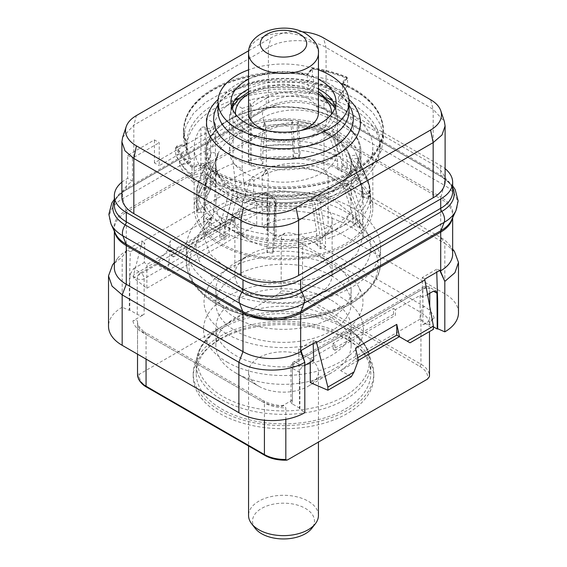 <?xml version="1.0" encoding="UTF-8"?>
<svg xmlns="http://www.w3.org/2000/svg" width="567" height="567" viewBox="0 0 567 567"><rect width="100%" height="100%" fill="white"/><g stroke="black" fill="none" stroke-linecap="round" stroke-linejoin="round"><path stroke-width="0.43" stroke-dasharray="2.83 2.13" d="M121.891 182.149A40.774 23.545 180 0 1 126.285 179.151L127.66 178.357L132.494 181.156A40.774 23.545 0 0 0 121.891 196.99M445.109 181.135A40.774 23.545 0 0 0 433.167 164.487L326.068 102.655A40.774 23.545 0 0 0 268.397 102.655L159.235 165.677L159.235 142.686L154.43 139.914L127.66 155.372L127.66 178.357M114.343 201.221A42.277 24.409 180 0 1 125.229 190.399L265.278 109.537A3.884 2.24 -120 0 0 265.533 109.424A3.884 2.24 -120 0 0 266.334 107.645L266.334 98.297L154.43 162.899L159.235 165.677M266.334 98.297A40.774 23.545 180 0 1 324.005 98.297L440.715 165.677A40.774 23.545 180 0 1 445.109 168.675M154.43 162.899L154.43 139.914M114.343 267.624A40.774 23.545 180 0 1 117.893 258.013A40.774 23.545 180 0 1 126.285 250.975L126.888 250.628L126.888 249.735L142.154 240.925L142.154 241.811L250.465 179.278L250.465 178.392L265.732 169.576L265.732 170.469L266.334 170.114A40.774 23.545 180 0 1 324.005 170.114L440.715 237.495A40.774 23.545 180 0 1 449.107 244.533A40.774 23.545 180 0 1 452.657 254.144M440.112 270.253L436.661 269.247L436.753 272.195M436.661 269.247L422.245 277.568L422.713 297.349L427.546 294.557M424.846 279.07L422.245 277.568M395.405 309.639L393.477 308.526L393.548 314.274L395.405 315.344L395.405 309.639L420.126 295.364L422.713 297.349M420.126 295.364L420.126 319.15L433.401 329.321M313.175 343.538L313.083 340.59L298.667 348.911L299.44 381.577L299.908 381.3L299.667 372.476C299.773 369.897 300.879 367.898 302.984 366.466L304.798 365.424M310.269 362.263L310.269 358.791L313.707 360.279M310.269 358.791L334.991 344.516L333.063 343.404L393.477 308.526M393.548 314.274L333.134 349.152L333.063 343.404M333.134 349.152L334.991 350.222L334.991 344.516M310.269 382.569L420.126 319.15M334.991 350.222L395.405 315.344M313.083 340.59L316.535 341.603M301.268 350.413L298.667 348.911M299.44 381.577L299.44 408.566L304.812 412.677M299.908 381.3L299.908 408.29L299.44 408.566M299.667 372.476L292.423 368.302L292.423 403.973L299.908 408.29M429.729 293.295L429.729 289.028A4.855 2.8 120 0 0 428.723 286.803A4.855 2.8 120 0 0 426.299 287.044L295.861 362.356A4.855 2.8 -120 0 0 293.43 362.115A4.855 2.8 -120 0 0 292.423 364.333L292.423 400.011A4.855 2.8 180 0 0 291.006 401.989A4.855 2.8 180 0 0 292.423 403.973M302.984 366.466L295.861 362.356A4.855 2.8 120 0 0 292.423 368.302A4.855 2.8 180 0 1 291.006 366.317A4.855 2.8 180 0 1 292.423 364.333L422.869 289.028A4.855 2.8 -120 0 1 423.868 286.803L293.43 362.115A4.855 4.855 0 0 0 291.006 366.317L291.006 401.989M126.888 250.628L122.181 256.823L122.189 307.243L129.319 310.347L129.786 310.071L137.271 314.394A4.855 2.8 180 0 0 144.131 314.394L132.891 320.887C136.037 319.689 137.583 320.114 137.54 322.169L137.54 373.851L139.404 374.199L279.304 293.43A27.379 15.805 180 0 1 301.346 297.987L419.708 366.317A1.751 1.006 120 0 0 420.941 364.177L420.941 312.488A29.13 16.819 0 0 1 429.474 324.381L429.46 324.856A29.13 16.819 0 0 0 429.474 324.381L429.46 324.856C429.417 322.857 430.963 320.638 434.109 318.207L422.869 324.7L422.869 289.028A4.855 2.8 0 0 1 429.729 289.028L426.299 287.044A4.855 2.8 -120 0 0 423.868 286.803A4.855 4.855 0 0 1 428.723 286.803L435.888 290.942M422.869 324.7A4.855 2.8 180 0 1 429.729 324.7L433.401 326.819M265.732 170.469L262.202 175.983C279.34 165.55 310.964 165.543 328.123 175.976L444.833 243.356L440.715 237.495L440.715 198.826L324.005 131.445L324.005 170.114L328.123 175.976L328.123 226.403A46.6 26.904 0 0 0 262.195 226.417L267.56 230.528L267.092 230.797L274.577 235.121A4.855 2.8 180 0 1 275.994 237.105A4.855 2.8 180 0 1 274.577 239.083L285.825 232.59C282.671 235.029 281.126 237.24 281.175 239.239L281.175 290.928A29.13 16.819 180 0 1 302.587 295.846L420.941 364.177A29.13 16.819 0 0 1 429.474 376.07M458.483 312.807A46.6 26.904 0 0 0 444.833 293.784L328.123 226.403M265.732 169.576L268.333 172.063L267.56 203.539L267.56 230.528M114.662 231.882A40.774 23.545 180 0 1 114.343 228.955L115.377 233.434A41.129 23.743 180 0 1 126.037 210.534L266.086 129.673A41.129 23.743 180 0 1 324.253 129.673A5.826 3.367 -60 0 0 324.005 131.445A40.774 23.545 180 0 0 266.334 131.445L266.334 170.114L262.202 175.983L262.188 226.417M250.465 179.278L239.111 213.979L239.111 217.147L256.731 224.815L256.731 201.03L253.293 199.534L253.917 180.384L268.333 172.063M253.293 199.534L264.016 193.347L271.139 197.465A4.855 2.8 60 0 1 274.577 203.411L274.577 239.083M267.56 203.539L267.092 203.815L267.333 195.268L266.405 193.092L264.016 193.347M253.917 180.384L250.465 178.392M142.154 241.811L133.599 274.896L133.599 278.064L146.874 288.234L146.874 264.456L144.287 262.471L144.755 243.406L142.154 240.925M239.111 217.147L215.736 230.641L226.382 236.786L167.612 270.714L156.974 264.569L159.717 259.814L133.599 274.896M159.717 259.814L167.513 250.359L170.22 241.131L211.413 217.352L208.706 226.58L211.413 228.132L211.413 217.352M239.111 213.979L212.994 229.054L208.706 226.58M137.271 314.394L137.271 278.723A4.855 2.8 -60 0 1 140.701 272.777L133.571 268.659L130.027 274.541L129.786 283.082L129.319 283.358L130.339 251.734L144.755 243.406M133.571 268.659L144.287 262.471M130.339 251.734L126.888 249.735M129.319 283.358L129.319 310.347M111.019 223.993A45.636 26.351 180 0 1 122.848 198.578L262.904 117.723L266.086 129.673A5.826 3.367 -120 0 1 266.334 131.445L126.285 212.306L126.285 250.975L122.181 256.823L112.578 264.874M122.189 307.243A46.6 26.904 0 0 0 108.517 326.287M132.891 320.887A33.985 19.618 0 0 0 142.622 332.546L260.983 400.883A33.985 19.618 0 0 0 281.175 406.504L292.423 400.011M281.175 406.504L283.791 405.724L285.825 407.779L285.825 419.332M347.344 339.761A90.295 52.129 0 0 0 248.948 328.463A90.295 52.129 0 0 0 193.205 376.623A90.295 52.129 0 0 0 219.656 413.485A90.295 52.129 0 0 0 318.052 424.789A90.295 52.129 0 0 0 373.795 376.623A90.295 52.129 0 0 0 347.344 339.761M279.304 293.43L281.175 290.928M267.333 195.268L274.577 199.449A4.855 2.8 180 0 1 275.994 201.427A4.855 2.8 180 0 1 274.577 203.411L144.131 278.723A4.855 2.8 0 0 1 137.271 278.723L130.027 274.541M267.092 203.815L267.092 230.797M256.731 201.03L232.009 215.304L233.937 216.417L233.866 222.08L173.452 256.957L173.523 251.294L233.937 216.417M232.009 215.304L232.009 221.01L171.595 255.887L171.595 250.182L173.523 251.294M171.595 250.182L146.874 264.456M232.009 221.01L233.866 222.08M256.731 224.815L146.874 288.234M156.974 264.569L133.599 278.064M215.736 230.641L212.994 229.054M226.382 236.786L211.413 228.132L170.235 251.904L170.22 241.131M167.513 250.359L170.235 251.904L167.612 270.714M171.595 255.887L173.452 256.957M129.786 283.082L129.786 310.071M266.405 193.092L273.57 197.224A4.855 2.8 -60 0 0 271.139 197.465L140.701 272.777A4.855 2.8 60 0 1 144.131 278.723L144.131 314.394M347.344 336.592A90.295 52.129 0 0 0 248.948 325.288A90.295 52.129 0 0 0 193.205 373.455A90.295 52.129 0 0 0 219.656 410.317A90.295 52.129 180 0 0 318.052 421.614A90.295 52.129 180 0 0 373.795 373.455A90.295 52.129 180 0 0 347.344 336.592M196.217 373.455A87.283 50.392 0 0 1 250.097 326.897A87.283 50.392 0 0 1 345.218 337.819A87.283 50.392 180 0 1 370.783 373.455A87.283 50.392 180 0 1 316.903 420.012A87.283 50.392 180 0 1 221.782 409.083A87.283 50.392 0 0 1 196.217 373.455L196.217 363.986A87.283 50.392 0 0 0 221.782 399.615A87.283 50.392 180 0 0 316.903 410.536A87.283 50.392 180 0 0 370.783 363.986A87.283 50.392 180 0 0 345.218 328.35A87.283 50.392 0 0 0 250.097 317.428A87.283 50.392 0 0 0 196.217 363.986C196.536 350.186 204.191 338.308 219.174 328.343A85.971 49.634 0 0 0 222.711 396.368A85.971 49.634 180 0 0 342.44 397.403A85.971 49.634 180 0 0 347.826 328.343C362.809 338.308 370.464 350.186 370.783 363.986L370.783 373.455M226.949 362.001A79.968 46.168 0 0 0 358.684 345.083A79.968 46.168 0 0 0 340.051 296.711A79.968 46.168 0 0 0 240.578 290.396A79.968 46.168 0 0 0 208.316 345.083A79.968 46.168 0 0 0 226.949 362.001M331.341 300.219A67.657 39.059 180 0 1 351.157 327.839A67.657 39.059 180 0 1 309.391 363.929A67.657 39.059 180 0 1 235.659 355.466A67.657 39.059 180 0 1 215.843 327.839A67.657 39.059 180 0 1 257.609 291.757A67.657 39.059 180 0 1 331.341 300.219M331.341 317.648A67.657 39.059 0 0 0 257.609 309.185A67.657 39.059 0 0 0 215.843 345.268A67.657 39.059 0 0 0 235.659 372.895L235.659 372.895A67.657 39.059 180 0 0 331.341 372.895A67.657 39.059 180 0 0 351.157 345.268A67.657 39.059 180 0 0 331.341 317.648M308.207 386.247A34.941 20.171 180 0 0 318.441 371.987A34.941 20.171 180 0 0 308.207 357.72A34.941 20.171 0 0 0 270.126 353.347A34.941 20.171 0 0 0 248.559 371.987A34.941 20.171 0 0 0 258.793 386.247L235.659 372.895L258.793 386.247A34.941 20.171 180 0 0 308.207 386.247L331.341 372.895M318.441 515.46A34.941 20.171 180 0 0 308.207 501.2A34.941 20.171 0 0 0 270.126 496.827A34.941 20.171 0 0 0 248.559 515.46M255.221 528.366A30.979 17.889 0 0 1 265.93 506.331A30.979 17.889 0 0 1 305.407 508.415A30.979 17.889 180 0 1 311.779 528.366M454.422 251.401L444.833 243.356L444.833 293.784M358.273 360.406L340.618 370.598L351.264 376.743M399.388 336.67L410.026 342.815M340.618 370.598L355.559 358.932L358.294 360.513M355.587 348.152L355.559 358.932M355.587 358.904L357.678 357.692M132.494 181.156L132.494 158.165A40.774 23.545 0 0 1 133.833 157.35L159.235 142.686M122.635 137.356L133.833 125.165L268.397 47.479C283.394 38.358 311.07 38.358 326.068 47.479L433.167 109.311L444.365 121.501M248.729 50.711L270.969 37.869A37.139 21.44 180 0 1 302.034 31.766M127.66 155.372L132.494 158.165M349.038 110.898A65.538 37.84 0 0 0 345.884 99.303A65.538 37.84 0 0 0 237.162 84.143A65.538 37.84 180 0 0 221.116 99.303L217.962 104.959M217.962 110.898A65.538 37.84 180 0 1 221.116 99.303M318.441 69.847A65.538 37.84 0 0 0 248.559 69.847M248.559 79.217A52.525 30.327 180 0 1 318.441 79.217M336.025 101.862L336.025 111.692A52.525 30.327 0 0 1 303.6 139.709A52.525 30.327 0 0 1 246.362 133.132A52.525 30.327 180 0 1 230.975 111.692A52.525 30.327 180 0 1 231.669 106.773M248.559 89.047A52.525 30.327 180 0 1 318.441 89.047M336.025 111.692A52.525 30.327 0 0 0 335.331 106.773M332.39 100.6A69.904 40.356 180 0 1 332.928 100.912A69.904 40.356 180 0 1 341.178 106.646A69.904 40.356 180 0 1 328.158 160.496A69.904 40.356 180 0 1 234.072 157.987A69.904 40.356 180 0 1 225.822 106.646A69.904 40.356 180 0 1 234.61 100.6M203.014 163.239A99.516 57.458 0 0 0 314.274 184.091A99.516 57.458 0 0 0 383.016 129.446A99.516 57.458 0 0 0 342.029 82.98L346.827 77.041A110.685 63.901 0 0 0 312.332 67.749L307.534 73.696A99.516 57.458 0 0 0 183.984 129.446A99.516 57.458 0 0 0 186.926 143.323L176.642 146.095A110.685 63.901 0 0 0 192.723 166.011L203.014 163.239L203.014 164.508A99.516 57.458 0 0 0 314.274 185.352A99.516 57.458 0 0 0 383.016 130.715A99.516 57.458 0 0 0 342.029 84.249L342.029 82.98M239.465 98.105A69.904 40.356 180 0 1 327.535 98.105M342.56 84.122L347.564 77.92L347.564 85.723L343.34 91.117A108.311 62.533 0 0 0 314.196 83.271L312.367 76.247L307.357 82.449L309.213 89.444A96.659 55.807 0 0 0 186.841 143.238A96.659 55.807 0 0 0 190.321 158.087L186.387 152.289L186.387 144.493A100.005 57.735 180 0 1 183.495 130.715A100.005 57.735 180 0 1 307.357 74.646L312.367 68.444L312.367 76.247C325.061 78.218 336.798 81.379 347.564 85.723L342.56 91.925L342.56 84.122A100.005 57.735 180 0 1 383.505 130.715A100.005 57.735 180 0 1 314.565 185.593A100.005 57.735 180 0 1 202.802 164.813L192.057 167.704L192.057 175.508L181.575 164.834L175.642 155.181L186.387 152.289L183.495 138.518L186.054 125.555L193.581 113.251L205.701 102.237L221.796 93.08L262.457 82.073L307.357 82.449L307.357 74.646M186.387 144.493L175.642 147.385A111.656 64.461 0 0 0 192.057 167.704M347.564 77.92A111.656 64.461 0 0 0 312.367 68.444M342.029 84.249L346.827 78.31A110.685 63.901 0 0 0 312.332 69.018L307.534 74.964A99.516 57.458 0 0 0 183.984 130.715A99.516 57.458 0 0 0 186.926 144.592L176.642 147.363A110.685 63.901 0 0 0 192.723 167.279L203.014 164.508M190.321 162.523L179.626 165.401A108.311 62.533 0 0 0 193.219 182.227L193.219 177.79L203.907 174.912L203.907 179.349A96.659 55.807 0 0 0 312.226 200.966A96.659 55.807 0 0 0 380.159 147.682A96.659 55.807 0 0 0 338.35 101.727L338.35 97.29L343.34 91.117L343.34 95.554A108.311 62.533 0 0 0 314.196 87.708L314.196 83.271L309.213 89.444L309.213 93.881A96.659 55.807 0 0 0 186.841 147.682A96.659 55.807 0 0 0 190.321 162.523L190.321 158.087L179.626 160.964A108.311 62.533 0 0 0 184.622 168.768A108.311 62.533 0 0 0 193.219 177.79L192.057 175.508L202.802 172.616L203.907 174.912A96.659 55.807 0 0 0 292.324 198.819A96.659 55.807 0 0 0 371.739 166.025A96.659 55.807 0 0 0 380.159 143.238A96.659 55.807 0 0 0 338.35 97.29L342.56 91.925L359.705 101.132L372.682 112.394L380.762 125.087L383.505 138.518L381.3 150.567L374.787 162.084L361.151 174.898L342.248 185.239L319.363 192.411L294.039 195.934L268.007 195.558L243.023 191.313L220.783 183.488L202.802 172.616L202.802 164.813M175.642 147.385L175.642 155.181L179.626 160.964L179.626 165.401M314.196 87.708L309.213 93.881M338.35 101.727L343.34 95.554M193.219 182.227L203.907 179.349M233.108 103.13L233.058 103.102A92.237 53.248 180 0 0 206.282 118.56L215.432 123.84A79.614 45.962 180 0 0 210.612 129.191L205.105 127.256L205.105 187.819A2.913 1.68 180 0 0 200.902 188.62A89.324 51.569 180 0 0 194.176 208.245A89.324 51.569 180 0 0 283.5 259.814A89.324 51.569 180 0 0 372.824 208.245A89.324 51.569 180 0 0 250.217 160.39A2.913 1.68 0 0 0 248.389 161.949A2.913 1.68 0 0 0 248.637 162.63L251.358 166.195L251.358 105.625L248.637 102.067A2.913 1.68 0 0 1 248.389 101.387A2.913 1.68 0 0 1 250.217 99.827A89.324 51.569 180 0 1 333.531 104.959M334.927 105.512A89.324 51.569 180 0 1 372.824 147.682A89.324 51.569 180 0 1 283.5 199.251A89.324 51.569 180 0 1 194.176 147.682A89.324 51.569 180 0 1 200.902 128.05A2.913 1.68 180 0 1 205.105 127.256M233.058 105.625L233.058 163.665L242.208 168.945L242.208 108.382A79.614 45.962 180 0 1 251.358 105.625M242.208 108.382L234.263 103.796M206.282 118.56L206.282 179.122A92.237 53.248 180 0 1 233.058 163.665L237.743 201.172A92.237 53.248 0 0 0 203.418 220.988L206.976 223.044A87.382 50.449 180 0 0 203.73 226.814A87.382 50.449 180 0 0 283.5 297.859A87.382 50.449 180 0 0 363.27 226.814A87.382 50.449 180 0 0 241.308 203.227L245.66 195.976L276.831 190.618L309.107 192.9L337.117 202.44L356.175 217.657L363.114 236.418L357.054 254.009L339.796 268.921L313.969 278.886L283.5 282.387L253.031 278.886L227.204 268.921L209.946 254.009L203.886 236.418L210.825 217.657L213.454 214.574L206.976 223.044M215.432 123.84L215.432 184.403L206.282 179.122L203.418 220.988M251.358 166.195A79.614 45.962 180 0 1 262.897 163.849L260.933 159.625L260.933 146.626A19.42 4.104 81.2 0 1 261.224 141.934L264.201 121.955L265.958 125.739L263.18 146.187A19.42 4.104 -98.8 0 0 262.897 150.843L262.897 163.849M262.897 150.843A79.614 45.962 180 0 1 293.068 149.61L293.068 157.541A79.614 45.962 180 0 1 298.823 158.065L298.823 150.142A79.614 45.962 180 0 1 337.698 161.574L337.698 169.505A79.614 45.962 180 0 1 341.816 171.879L341.816 163.955A79.614 45.962 180 0 1 361.626 186.401L361.626 194.325A79.614 45.962 180 0 1 362.54 197.649L362.54 189.718A79.614 45.962 180 0 1 363.114 195.246A79.614 45.962 180 0 1 355.715 214.602L355.715 222.526A79.614 45.962 180 0 1 353.064 225.524L353.064 217.593A79.614 45.962 180 0 1 322.212 235.411L322.212 243.335A79.614 45.962 180 0 1 317.024 244.866L320.461 248.764A87.183 50.335 0 0 0 325.656 247.233L325.146 233.413L319.923 201.101A74.568 43.049 0 0 0 348.563 184.566L358.819 213.979A86.064 49.69 180 0 1 325.146 233.413M274.719 206.289A74.568 43.049 0 0 0 314.728 202.625L319.958 234.944A86.064 49.69 180 0 1 272.918 239.246L274.719 206.289L275.789 202.405A67.771 39.123 0 0 0 311.644 199.13L316.521 231.088L317.024 244.866M317.024 236.935A79.614 45.962 180 0 1 273.932 240.876L273.932 248.807A79.614 45.962 180 0 1 268.177 248.275L266.993 252.598A87.183 50.335 0 0 0 272.748 253.123L272.918 239.246M268.177 240.351A79.614 45.962 180 0 1 229.302 228.912L230.082 223.185L237.686 193.949L237.686 192.362A67.771 39.123 0 0 0 270.034 201.88L268.347 234.44L268.177 248.275M229.302 228.912L229.302 236.843A79.614 45.962 180 0 1 225.184 234.462L219.826 237.559A87.183 50.335 0 0 0 223.944 239.933L223.944 232.009L224.738 226.233L232.874 195.14A74.568 43.049 0 0 0 268.971 205.757L267.17 238.714A86.064 49.69 180 0 1 224.738 226.233M210.364 171.929A74.568 43.049 0 0 0 228.756 192.766L220.62 223.859A86.064 49.69 180 0 1 199.003 199.364L210.364 171.929L217.083 171.312A67.771 39.123 0 0 0 233.561 189.988L233.561 191.575L225.964 220.811L225.184 226.538L225.184 234.462M225.184 226.538A79.614 45.962 180 0 1 205.374 204.092L205.374 212.015A79.614 45.962 180 0 1 204.46 208.699L196.976 209.379A87.183 50.335 0 0 0 197.89 212.703L197.89 204.779L199.003 199.364M218.04 153.409L218.04 154.997L207.671 178.236A19.42 15.316 -155.1 0 0 206.601 183.347L206.601 196.352L199.286 195.218L199.286 182.22A19.42 15.316 24.9 0 1 200.371 177.074L211.477 152.395L218.04 153.409A67.771 39.123 0 0 0 215.729 163.537A67.771 39.123 0 0 0 216.169 167.988L216.169 169.576L205.559 195.395L204.46 200.768L204.46 208.699M206.601 196.352A79.614 45.962 180 0 1 210.612 189.754L210.612 129.191M215.432 184.403L213.454 214.574M245.66 195.976L242.208 168.945M210.612 189.754L205.105 187.819M199.286 195.218A87.183 50.335 0 0 0 196.317 208.245A87.183 50.335 0 0 0 283.5 258.58A87.183 50.335 0 0 0 370.683 208.245A87.183 50.335 0 0 0 260.933 159.625M338.308 131.891A77.516 44.75 0 0 0 253.839 122.189A77.516 44.75 0 0 0 205.984 163.537A77.516 44.75 0 0 0 228.692 195.183A77.516 44.75 180 0 0 313.161 204.878A77.516 44.75 180 0 0 361.016 163.537A77.516 44.75 180 0 0 338.308 131.891M215.843 163.537A67.657 39.059 0 0 1 257.609 127.447A67.657 39.059 0 0 1 331.341 135.917A67.657 39.059 180 0 1 351.157 163.537A67.657 39.059 180 0 1 309.391 199.627A67.657 39.059 180 0 1 235.659 191.157A67.657 39.059 0 0 1 215.843 163.537L215.843 204.715A67.657 39.059 180 0 1 235.659 177.095A67.657 39.059 180 0 1 331.341 177.095A67.657 39.059 180 0 1 351.157 204.715A67.657 39.059 180 0 1 331.341 232.335L331.341 232.335A67.657 39.059 180 0 1 235.659 232.335L235.659 232.335A67.657 39.059 180 0 1 215.843 204.715M293.068 149.61L291.211 126.25L292.281 120.785A74.568 43.049 0 0 0 264.201 121.955M291.211 124.662A67.771 39.123 0 0 0 265.958 125.739M216.169 167.988L209.457 168.605L198.089 196.04A86.064 49.69 180 0 1 200.201 177.436A86.064 49.69 180 0 1 200.371 177.074M211.477 152.395A74.568 43.049 0 0 0 211.335 152.707A74.568 43.049 0 0 0 209.457 168.605M233.561 189.988L228.756 192.766M237.686 192.362L232.874 195.14M270.034 201.88L268.971 205.757M311.644 199.13L314.728 202.625M322.212 235.411L321.709 229.564L316.833 199.187L316.833 197.6L319.923 201.101M316.833 197.6A67.771 39.123 0 0 0 342.503 182.78L348.563 184.566M351.207 181.568A74.568 43.049 0 0 0 357.543 158.469L350.831 159.079A67.771 39.123 0 0 1 351.271 163.537A67.771 39.123 0 0 1 345.147 179.782L351.207 181.568L361.462 210.981L362.462 216.587L362.462 224.511A87.183 50.335 0 0 1 359.818 227.509L359.818 219.585L358.819 213.979M356.636 155.145A74.568 43.049 0 0 0 355.665 152.707A74.568 43.049 0 0 0 338.244 134.308L346.38 156.003A86.064 49.69 180 0 1 366.799 177.436A86.064 49.69 180 0 1 367.997 180.504L356.636 155.145L349.917 155.762A67.771 39.123 0 0 0 333.439 137.086L338.244 134.308M334.126 131.927A74.568 43.049 0 0 0 298.029 121.31L296.966 125.187A67.771 39.123 0 0 1 329.314 134.705L334.126 131.927L342.262 153.629L343.056 158.484L343.056 166.407A87.183 50.335 0 0 1 347.174 168.789L347.174 160.858L346.38 156.003M321.659 129A53.971 31.157 0 0 0 262.847 122.245A53.971 31.157 0 0 0 229.529 151.035A53.971 31.157 0 0 0 245.341 173.063A53.971 31.157 180 0 0 304.153 179.817A53.971 31.157 180 0 0 337.471 151.035A53.971 31.157 180 0 0 321.659 129M318.441 112.982A34.941 20.171 180 0 0 308.207 98.715A34.941 20.171 0 0 0 270.126 94.342A34.941 20.171 0 0 0 248.559 112.982M300.893 130.474A34.941 20.171 180 0 1 266.107 130.474M332.127 220.258A48.627 28.074 0 0 1 317.889 240.11L331.341 232.335L317.889 240.11A48.627 28.074 180 0 1 249.111 240.11A48.627 28.074 180 0 1 234.873 220.258A48.627 28.074 180 0 1 249.111 200.406A48.627 28.074 0 0 1 302.112 194.318A48.627 28.074 0 0 1 332.127 220.258L332.127 274.74A48.627 28.074 0 0 0 317.889 254.888A48.627 28.074 0 0 0 249.111 254.888L235.659 262.656L249.111 254.888A48.627 28.074 180 0 0 234.873 274.74A48.627 28.074 180 0 0 264.888 300.68A48.627 28.074 180 0 0 317.889 294.592A48.627 28.074 0 0 0 332.127 274.74M235.659 317.896A67.657 39.059 180 0 1 215.843 290.276A67.657 39.059 180 0 1 235.659 262.656L235.659 262.656A67.657 39.059 180 0 1 331.341 262.656L331.341 262.656A67.657 39.059 180 0 1 351.157 290.276A67.657 39.059 180 0 1 331.341 317.896A67.657 39.059 180 0 1 235.659 317.896M331.341 275.704A67.657 39.059 180 0 1 351.157 303.324A67.657 39.059 180 0 1 309.391 339.413A67.657 39.059 180 0 1 235.659 330.944A67.657 39.059 180 0 1 215.843 303.324A67.657 39.059 180 0 1 257.609 267.234A67.657 39.059 180 0 1 331.341 275.704M227.303 334.169A79.479 45.884 0 0 0 325.118 340.817A79.479 45.884 0 0 0 359.017 287.426A79.479 45.884 0 0 0 339.697 269.282A79.479 45.884 0 0 0 207.983 287.426A79.479 45.884 0 0 0 227.303 334.169M214.85 287.044A97.092 56.055 0 0 0 320.653 299.192A97.092 56.055 0 0 0 380.592 247.41A97.092 56.055 0 0 0 352.15 207.77A97.092 56.055 0 0 0 246.347 195.622A97.092 56.055 0 0 0 186.408 247.41A97.092 56.055 0 0 0 214.85 287.044M237.743 201.172L241.308 203.227M261.224 141.934A86.064 49.69 180 0 1 294.082 140.623L292.281 120.785M294.082 140.623L294.252 153.218L293.068 157.541M298.029 121.31L299.83 141.148L300.007 153.749A87.183 50.335 0 0 0 294.252 153.218M370.024 189.038A87.183 50.335 180 0 1 370.683 195.246L369.734 186.337L370.024 196.962A87.183 50.335 0 0 0 369.11 193.645L369.11 185.714L367.997 180.504M320.461 248.764L319.958 234.944M266.993 252.598L267.17 238.714M219.826 237.559L219.826 229.628L220.62 223.859M196.976 209.379L196.976 201.455L198.089 196.04M216.169 169.576A67.771 39.123 180 0 1 215.729 165.117A67.771 39.123 180 0 1 217.877 155.358A67.771 39.123 180 0 1 218.04 154.997M197.89 212.703L205.374 212.015M205.374 204.092L206.466 198.712L217.083 172.9L217.083 171.312M233.561 191.575A67.771 39.123 180 0 1 217.083 172.9M223.944 239.933L229.302 236.843M270.034 203.468A67.771 39.123 180 0 1 237.686 193.949M272.748 253.123L273.932 248.807M273.932 240.876L275.789 202.405M311.644 200.711A67.771 39.123 180 0 1 275.789 203.992M325.656 247.233L322.212 243.335M353.064 217.593L352.079 212.03L342.503 184.367L342.503 182.78M359.818 227.509L353.064 225.524M342.503 184.367A67.771 39.123 180 0 1 316.833 199.187M355.715 222.526L362.462 224.511M355.715 214.602L354.722 209.032L345.147 181.369L345.147 179.782M357.543 158.469L368.911 183.821A86.064 49.69 180 0 1 361.462 210.981M362.54 189.718L361.441 184.544L350.831 160.667L350.831 159.079M370.024 196.962L362.54 197.649M369.734 186.337L368.911 183.821M350.831 160.667A67.771 39.123 180 0 1 351.271 165.117A67.771 39.123 180 0 1 345.147 181.369M361.626 194.325L369.11 193.645M361.626 186.401L360.952 182.29L349.917 157.343L349.917 155.762M341.816 163.955L341.036 159.129L333.439 138.667L333.439 137.086M347.174 168.789L341.816 171.879M333.439 138.667A67.771 39.123 180 0 1 349.123 155.358A67.771 39.123 180 0 1 349.917 157.343M337.698 169.505L343.056 166.407M337.698 161.574L336.918 156.754L329.314 136.293L329.314 134.705M298.823 150.142L296.966 125.187M300.007 153.749L298.823 158.065M296.966 126.774A67.771 39.123 180 0 1 329.314 136.293M265.958 127.327A67.771 39.123 180 0 1 291.211 126.25M186.926 144.592L186.926 143.323M307.534 74.964L307.534 73.696M176.642 146.095L176.642 147.363M192.723 166.011L192.723 167.279M312.332 67.749L312.332 69.018M346.827 77.041L346.827 78.31M452.338 218.408A40.774 23.545 180 0 0 452.657 215.474A40.774 23.545 180 0 0 440.715 198.826A5.826 3.367 -60 0 1 440.963 197.061L324.253 129.673L327.442 117.723A45.636 26.351 180 0 0 262.904 117.723A10.348 5.975 60 0 1 264.605 109.835A10.348 5.975 60 0 1 265.278 109.537A42.277 24.409 180 0 1 277.398 104.654A42.277 24.409 180 0 1 312.941 104.654A42.277 24.409 180 0 1 325.061 109.537A3.884 2.24 -60 0 1 324.813 109.424A3.884 2.24 -60 0 1 324.005 107.645A40.774 23.545 180 0 0 266.334 107.645L126.285 188.506L126.285 179.151M125.229 190.399A3.884 2.24 -120 0 0 125.477 190.285A3.884 2.24 -120 0 0 126.285 188.506A40.774 23.545 180 0 0 114.343 205.155C113.953 200.314 117.667 195.353 125.477 190.285L265.533 109.424L277.398 104.654L264.605 109.835L124.549 190.696A10.348 5.975 60 0 1 125.229 190.399M324.005 98.297L324.005 107.645L440.715 175.033A40.774 23.545 180 0 1 452.657 191.674C453.047 186.834 449.333 181.879 441.523 176.805A3.884 2.24 -60 0 1 440.715 175.033L440.715 165.677M452.657 185.806L442.451 177.223L325.742 109.835A10.348 5.975 120 0 1 327.442 117.723L444.152 185.104A10.348 5.975 120 0 0 442.451 177.223A10.348 5.975 120 0 0 441.771 176.918A3.884 2.24 -60 0 1 441.523 176.805L324.813 109.424L312.941 104.654L325.742 109.835A10.348 5.975 120 0 0 325.061 109.537L441.771 176.918A42.277 24.409 180 0 1 452.657 187.741M114.343 231.194L114.343 228.955A40.774 23.545 180 0 1 126.285 212.306A5.826 3.367 -120 0 0 126.037 210.534L122.848 198.578A10.348 5.975 60 0 1 124.549 190.696L114.343 199.279M452.657 217.721L452.657 215.474L451.623 219.961A41.129 23.743 180 0 0 440.963 197.061L444.152 185.104A45.636 26.351 180 0 1 455.981 210.513M429.729 324.7L429.729 306.343M434.109 318.207A33.985 19.618 0 0 0 424.378 306.549L306.017 238.211A33.985 19.618 0 0 0 285.825 232.59M137.54 322.169A29.13 16.819 0 0 0 137.526 322.637A29.13 16.819 0 0 0 146.059 334.53L264.413 402.861L264.413 420.232M146.059 359.102L146.059 334.53A4.855 2.8 120 0 0 145.053 332.305L263.407 400.642A4.855 2.8 120 0 1 264.413 402.861A29.13 16.819 0 0 0 285.825 407.779M283.791 405.724C275.576 405.419 268.786 403.725 263.407 400.642A4.855 2.8 120 0 0 260.983 400.883M137.526 354.177L137.526 322.637L138.142 325.472L142.976 330.972L145.053 332.305A4.855 2.8 120 0 0 142.622 332.546M287.696 459.816A27.379 15.805 180 0 1 265.654 455.266A1.751 1.006 -60 0 1 264.775 455.351M265.654 455.266L147.292 386.928A1.751 1.006 -60 0 1 146.421 387.013M419.708 366.317A27.379 15.805 180 0 1 427.596 379.047M147.292 386.928A27.379 15.805 180 0 1 139.404 374.199M306.017 238.211A4.855 2.8 -60 0 0 302.587 244.157L420.941 312.488A4.855 2.8 -60 0 1 424.378 306.549M281.175 239.239A29.13 16.819 0 0 1 302.587 244.157L302.587 295.846A1.751 1.006 120 0 1 301.346 297.987M137.54 373.851A29.13 16.819 0 0 0 137.526 374.326M275.994 237.105L275.994 201.427A4.855 4.855 0 0 0 273.57 197.224A4.855 2.8 -60 0 1 274.577 199.449L274.577 235.121M358.684 345.083L360.01 341.745L359.556 340.016C359.145 337.677 355.233 333.786 347.826 328.343A85.971 49.634 180 0 0 344.289 326.174A85.971 49.634 0 0 0 219.174 328.343C211.767 333.786 207.855 337.677 207.444 340.016L206.99 341.745L208.316 345.083M268.397 102.655L268.397 47.479L270.969 37.869M133.833 157.35L133.833 125.165L136.413 115.555M326.068 102.655L326.068 47.479L323.488 37.869M433.167 142.608L433.167 109.311L430.587 99.7M348.896 99.381A76.949 44.424 0 0 0 229.089 91.379A76.949 44.424 0 0 0 218.104 99.381M234.128 90.465A69.819 40.307 0 0 0 217.041 106.617C219.861 101.373 225.17 96.418 232.973 91.762C266.61 69.365 340.2 81.506 349.959 106.617A69.819 40.307 0 0 0 234.128 90.465M204.46 200.768A79.614 45.962 180 0 1 203.886 195.246A79.614 45.962 180 0 1 206.601 183.347M248.637 162.63L248.637 102.067M250.217 160.39L250.217 99.827M200.902 128.05L200.902 188.62M338.308 120.247A77.516 44.75 0 0 0 253.839 110.551A77.516 44.75 0 0 0 205.984 151.892A77.516 44.75 0 0 0 228.692 183.538A77.516 44.75 0 0 0 313.161 193.241A77.516 44.75 0 0 0 361.016 151.892A77.516 44.75 0 0 0 338.308 120.247M337.563 119.821A76.46 44.141 0 0 0 229.437 119.821A76.46 44.141 0 0 0 229.437 182.248A76.46 44.141 0 0 0 337.563 182.248A76.46 44.141 0 0 0 337.563 119.821M321.659 95.773A53.971 31.157 0 0 0 262.847 89.019A53.971 31.157 0 0 0 229.529 117.808A53.971 31.157 0 0 0 245.341 139.836A53.971 31.157 0 0 0 304.153 146.591A53.971 31.157 0 0 0 337.471 117.808A53.971 31.157 0 0 0 321.659 95.773M318.441 93.931A48.06 27.748 0 0 0 317.485 93.364A48.06 27.748 0 0 0 248.559 93.931M235.482 114.151A48.06 27.748 0 0 0 249.515 132.6A48.06 27.748 0 0 0 300.949 138.837A48.06 27.748 0 0 0 331.518 114.151M318.441 53.277A34.941 20.171 180 0 0 308.207 39.01A34.941 20.171 0 0 0 270.126 34.637A34.941 20.171 0 0 0 248.559 53.277M350.378 226.616A94.583 54.602 180 0 1 350.378 303.834A94.583 54.602 180 0 1 216.622 303.834A94.583 54.602 0 0 1 216.622 226.616A94.583 54.602 0 0 1 350.378 226.616M380.592 247.41L380.592 261.756A97.092 56.055 180 0 0 352.15 222.115A97.092 56.055 0 0 0 246.347 209.967A97.092 56.055 0 0 0 186.408 261.756A97.092 56.055 0 0 0 214.85 301.389A97.092 56.055 180 0 0 320.653 313.544A97.092 56.055 180 0 0 380.592 261.756C381.152 287.597 350.994 311.077 310.496 317.598C277.702 323.388 240.132 317.889 215.85 303.614C196.706 292.281 186.897 278.326 186.408 261.756L186.408 247.41M260.933 146.626A87.183 50.335 180 0 1 294.252 145.294M300.007 145.818A87.183 50.335 180 0 1 343.056 158.484M347.174 160.858A87.183 50.335 180 0 1 369.11 185.714M370.683 208.245L370.683 195.246A87.183 50.335 180 0 1 362.462 216.587M359.818 219.585A87.183 50.335 180 0 1 325.656 239.309M320.461 240.833A87.183 50.335 180 0 1 272.748 245.199M266.993 244.675A87.183 50.335 180 0 1 223.944 232.009M219.826 229.628A87.183 50.335 180 0 1 197.89 204.779M196.976 201.455A87.183 50.335 180 0 1 196.317 195.246A87.183 50.335 180 0 1 199.286 182.22M205.559 195.395A78.508 45.325 180 0 1 207.472 178.662A78.508 45.325 180 0 1 207.671 178.236M225.964 220.811A78.508 45.325 180 0 1 206.466 198.712M268.347 234.44A78.508 45.325 180 0 1 230.082 223.185M316.521 231.088A78.508 45.325 180 0 1 274.102 234.972M352.079 212.03A78.508 45.325 180 0 1 321.709 229.564M361.441 184.544A78.508 45.325 180 0 1 354.722 209.032M341.036 159.129A78.508 45.325 180 0 1 359.528 178.662A78.508 45.325 180 0 1 360.534 181.22M299.83 141.148A86.064 49.69 180 0 1 342.262 153.629M298.653 145.492A78.508 45.325 180 0 1 336.918 156.754M263.18 146.187A78.508 45.325 180 0 1 292.898 144.968M117.893 258.013L114.343 262.599M193.205 376.623L193.205 373.455M373.795 376.623L373.795 373.455M215.843 327.839L215.843 345.268M351.157 327.839L351.157 345.268M248.559 371.987L248.559 445.988M318.441 371.987L318.441 442.069M449.107 244.533L452.657 249.119M345.884 99.303L349.038 104.959M230.975 101.862L230.975 111.692M326.84 94.554L341.178 106.646M383.016 130.715L383.016 129.446M183.495 138.518L183.495 130.715M383.505 138.518L383.505 130.715M186.841 147.682L186.841 143.238M380.159 147.682L380.159 143.238M371.739 166.025L374.787 162.084M184.622 168.768L181.575 164.834M217.877 155.358L207.472 178.662C205.105 183.97 203.907 189.498 203.886 195.246L203.886 236.418M362.263 187.089L363.114 195.246L363.114 236.418M248.389 161.949L248.389 101.387M194.176 147.682L194.176 208.245M372.824 147.682L372.824 208.245M361.016 163.537L361.016 151.892C360.853 139.602 353.213 128.893 338.095 119.765C315.493 106.305 277.561 102.755 248.75 111.472C221.109 120.523 206.849 133.996 205.984 151.892L205.984 163.537M231.946 107.659L229.529 117.808L229.529 151.035M318.441 91.974L302.14 86.163L283.5 84.15L264.86 86.163L248.559 91.974M337.471 151.035L337.471 117.808L335.054 107.659M351.157 163.537L351.157 204.715M249.111 240.11L235.659 232.335M234.873 220.258L234.873 274.74M351.157 290.276L351.157 303.324M207.983 287.426C207.012 289.439 206.7 290.531 207.047 290.708L208.245 293.451C209.726 296.534 214.361 300.531 222.165 305.45C245.851 319.526 288.603 323.743 319.979 315.188C340.391 308.958 352.957 302.232 357.664 295.017C361.186 288.617 360.307 291.757 359.017 287.426M215.843 290.276L215.843 303.324M317.889 254.888L331.341 262.656M210.825 217.657L203.73 226.814M356.175 217.657L363.27 226.814M196.317 208.245L196.317 195.246C196.338 189.073 197.635 183.134 200.201 177.436L211.335 152.707M215.729 165.117L215.729 163.537M351.271 165.117L351.271 163.537M355.665 152.707L368.458 181.667M349.123 155.358L360.952 182.29M183.984 130.715L183.984 129.446M240.16 94.554L225.822 106.646"/><path stroke-width="0.85" d="M121.891 141.814L121.891 196.99A40.774 23.545 0 0 0 133.833 213.639L240.932 275.47A40.774 23.545 0 0 0 298.603 275.47L433.167 197.784A40.774 23.545 0 0 0 445.109 181.135L445.109 125.959L441.998 134.974L433.167 142.608L298.603 220.294C283.606 229.415 255.93 229.415 240.932 220.294L133.833 158.462L125.002 150.829L121.891 141.814L122.635 137.356L126.207 126.654A37.139 21.44 180 0 1 136.413 115.555L248.729 50.711M445.109 168.675A40.774 23.545 180 0 1 452.657 182.326A40.774 23.545 180 0 1 440.715 198.967L300.666 279.829A40.774 23.545 180 0 1 242.995 279.829L126.285 212.448A40.774 23.545 180 0 1 114.343 195.799A40.774 23.545 180 0 1 121.891 182.149M452.657 217.721L452.657 254.144A40.774 23.545 180 0 1 440.715 270.792L440.715 232.123A5.826 3.367 60 0 1 440.963 230.641L444.152 222.363L304.096 303.225A45.636 26.351 180 0 1 239.558 303.225L122.848 235.844A45.636 26.351 180 0 1 111.019 223.993L108.857 214.298L111.812 203.078L114.343 199.279M433.401 326.145L407.283 341.228L410.026 342.815L433.401 329.321L433.401 326.145L424.846 279.956L316.535 342.489L316.535 341.603L301.268 350.413L301.268 351.299L300.666 351.653A40.774 23.545 180 0 1 242.995 351.653L126.285 284.273A40.774 23.545 180 0 1 114.343 267.624L114.343 231.194M424.846 279.956L424.846 279.07L440.112 270.253L444.819 281.416L444.812 331.851L437.681 328.747L437.214 329.023L436.973 293.203L435.888 290.942L433.429 291.162L436.973 293.203M440.112 271.139L444.819 281.416L454.932 272.684L458.483 262.386L454.422 251.401L452.657 249.119M436.753 272.195L437.681 301.757L437.681 328.747M437.681 301.757L437.214 302.034M427.546 294.557L433.429 291.162M304.798 365.424L313.707 360.279L313.175 343.538M407.283 341.228L399.487 336.727L396.78 324.374L355.587 348.152L358.294 360.513L354.006 371.987L351.264 376.743L327.889 390.238L310.269 382.569L310.269 362.263M327.889 390.238L327.889 387.063L316.535 342.489M301.268 351.299L304.798 362.256L304.812 412.677A46.6 26.904 0 0 1 238.877 412.691L122.167 345.31A46.6 26.904 0 0 1 108.517 326.287L108.517 275.86L112.06 286.158L122.167 294.883L122.167 345.31M433.401 326.819L437.214 329.023M444.812 331.851A46.6 26.904 0 0 0 458.483 312.807L458.483 262.386M114.343 262.599L112.578 264.874L108.517 275.86M452.657 187.741A42.277 24.409 180 0 1 441.771 211.434A10.348 5.975 -120 0 1 444.152 222.363A45.636 26.351 180 0 0 455.981 210.513L451.623 219.961A41.129 23.743 180 0 1 440.963 230.641L300.914 311.496A41.129 23.743 180 0 1 242.747 311.496L126.037 244.115A5.826 3.367 120 0 1 126.285 245.596L242.995 312.984L242.995 351.653L238.877 362.27L122.167 294.883L126.285 284.273L126.285 245.596A40.774 23.545 180 0 1 114.662 231.882M238.877 412.691L238.877 362.27C256.036 372.703 287.66 372.696 304.805 362.249L300.666 351.653L300.666 312.984A40.774 23.545 180 0 1 242.995 312.984A5.826 3.367 120 0 0 242.747 311.496L239.558 303.225A10.348 5.975 -60 0 1 241.939 292.296A3.884 2.24 120 0 0 242.995 289.184L242.995 279.829M285.825 419.332L285.825 459.468A29.13 16.819 180 0 1 264.413 454.55L146.059 386.219L146.059 359.102M429.474 376.07L429.474 331.589L429.474 376.07A29.13 16.819 0 0 1 429.46 376.538L427.596 379.047L287.696 459.816L286.597 460.184L285.825 459.468M248.559 445.988L248.559 515.46A34.941 20.171 0 0 0 251.606 523.695A34.941 20.171 0 0 0 258.793 529.727A34.941 20.171 180 0 0 315.394 523.695A34.941 20.171 180 0 0 318.441 515.46L318.441 442.069M315.394 523.695L311.779 528.366A30.979 17.889 180 0 1 261.593 533.71A30.979 17.889 0 0 1 255.221 528.366L251.606 523.695M354.006 371.987L327.889 387.063M396.78 324.374L396.751 335.147L399.388 336.67L358.273 360.406M357.678 357.692L396.78 335.118M396.751 335.147L399.487 336.727M302.034 31.766A37.139 21.44 180 0 1 323.488 37.869L430.587 99.7A37.139 21.44 180 0 1 440.793 110.799A37.139 21.44 180 0 1 430.587 130.02L296.031 207.706A37.139 21.44 180 0 1 243.512 207.706L136.413 145.875A37.139 21.44 180 0 1 126.207 126.654M440.793 110.799L444.365 121.501L445.109 125.959M349.038 101.862A65.538 37.84 0 0 1 329.838 128.617A65.538 37.84 180 0 1 258.417 136.817A65.538 37.84 180 0 1 217.962 101.862L217.962 110.898A65.538 37.84 180 0 0 258.417 145.854A65.538 37.84 180 0 0 329.838 137.653A65.538 37.84 0 0 0 349.038 110.898L349.038 101.862A65.538 37.84 0 0 0 318.441 69.847M217.962 101.862A65.538 37.84 180 0 1 237.162 75.106A65.538 37.84 0 0 1 248.559 69.847M318.441 79.217A52.525 30.327 180 0 1 320.638 80.415A52.525 30.327 180 0 1 336.025 101.862A52.525 30.327 180 0 1 303.6 129.878A52.525 30.327 180 0 1 246.362 123.301A52.525 30.327 180 0 1 230.975 101.862A52.525 30.327 180 0 1 248.559 79.217M231.669 106.773A52.525 30.327 180 0 1 240.16 94.554A52.525 30.327 180 0 1 248.559 89.047M318.441 89.047A52.525 30.327 180 0 1 320.638 90.245A52.525 30.327 0 0 1 326.84 94.554A52.525 30.327 0 0 1 335.331 106.773M234.61 100.6A69.904 40.356 180 0 1 239.465 98.105M327.535 98.105A69.904 40.356 180 0 1 332.39 100.6M333.531 104.959A89.324 51.569 180 0 1 334.927 105.512M234.263 103.796L233.108 103.13M233.058 103.237L233.058 105.625M300.893 130.474A34.941 20.171 180 0 0 318.441 112.982L318.441 53.277A34.941 20.171 180 0 1 296.874 71.91A34.941 20.171 180 0 1 258.793 67.537A34.941 20.171 0 0 1 248.559 53.277L248.559 112.982A34.941 20.171 0 0 0 258.793 127.242A34.941 20.171 180 0 0 266.107 130.474M452.338 218.408A40.774 23.545 180 0 1 440.715 232.123L300.666 312.984A5.826 3.367 60 0 1 300.914 311.496L304.096 303.225A10.348 5.975 -120 0 0 301.722 292.296A3.884 2.24 60 0 1 300.666 289.184L440.715 208.323A3.884 2.24 60 0 0 441.771 211.434L301.722 292.296A42.277 24.409 180 0 1 241.939 292.296L125.229 224.915A3.884 2.24 120 0 0 126.285 221.803A40.774 23.545 180 0 1 114.343 205.155L114.343 195.799M111.019 223.993L115.377 233.434A41.129 23.743 180 0 0 126.037 244.115L122.848 235.844A10.348 5.975 -60 0 1 125.229 224.915A42.277 24.409 180 0 1 114.343 201.221M300.666 279.829L300.666 289.184A40.774 23.545 180 0 1 242.995 289.184L126.285 221.803L126.285 212.448M452.657 182.326L452.657 191.674A40.774 23.545 180 0 1 440.715 208.323L440.715 198.967M429.729 306.343L429.729 293.295M264.413 420.232L264.413 454.55A1.751 1.006 -60 0 0 264.775 455.351L146.421 387.013A1.751 1.006 -60 0 1 146.059 386.219A29.13 16.819 0 0 1 137.526 374.326L137.526 354.177M433.167 164.487L433.167 142.608L430.587 130.02M433.167 197.784L433.167 142.608M298.603 275.47L298.603 220.294L296.031 207.706M240.932 275.47L240.932 220.294L243.512 207.706M133.833 213.639L133.833 158.462L136.413 145.875M218.104 99.381A76.949 44.424 0 0 0 235.702 157.605A76.949 44.424 0 0 0 337.911 154.203A76.949 44.424 0 0 0 348.896 99.381M217.962 104.959L217.041 106.617A69.819 40.307 0 0 0 247.099 153.366A69.819 40.307 0 0 0 332.872 147.47A69.819 40.307 0 0 0 349.959 106.617L349.038 104.959M248.559 93.931A48.06 27.748 0 0 0 235.482 114.151M331.518 114.151A48.06 27.748 0 0 0 318.441 93.931M299.908 34.218A23.204 13.395 180 0 1 299.908 53.17A23.204 13.395 180 0 1 267.092 53.17A23.204 13.395 0 0 1 267.092 34.218A23.204 13.395 0 0 1 299.908 34.218M455.981 210.513L458.143 200.924L455.159 189.548L452.657 185.806M146.421 387.013C145.435 386.503 141.183 384.086 138.61 379.125L137.526 374.326M264.775 455.351C270.82 458.746 278.092 460.354 286.597 460.184M335.054 107.659L320.44 93.066L318.441 91.974M248.559 91.974L238.452 99.019L231.946 107.659M318.441 53.277C319.178 46.558 314.954 40.009 305.776 33.637C285.229 21.014 247.715 31.086 248.559 53.277"/></g></svg>
